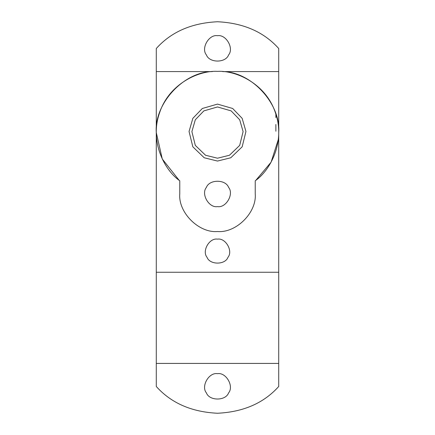 <?xml version="1.0" encoding="UTF-8"?>
<svg xmlns="http://www.w3.org/2000/svg" width="435" height="435" viewBox="0 0 435 435"><rect width="100%" height="100%" fill="white"/><g stroke="black" fill="none" stroke-linecap="round" stroke-linejoin="round"><path stroke-width="0.65" d="M278.715 132.583C280.966 103.845 251.408 71.726 222.589 71.579L278.715 71.579L278.715 386.487C263.844 403.076 243.437 411.999 217.5 413.25C191.563 411.999 171.156 403.076 156.285 386.487C171.156 403.076 191.563 411.999 217.5 413.25C243.437 411.999 263.844 403.076 278.715 386.487M278.715 71.579L278.715 48.513C263.844 31.924 243.437 23.001 217.5 21.75C191.563 23.001 171.156 31.924 156.285 48.513L156.285 71.579L212.41 71.579C183.592 71.726 154.033 103.845 156.285 132.583L162.266 158.976L179.079 180.237M156.285 71.579L156.285 272.256L278.715 272.256M255.921 180.237L271.092 162.168L278.329 139.477M156.285 272.256L156.285 363.421L278.715 363.421M156.285 363.421L156.285 386.487M217.5 373.67C208.947 372.137 200.796 386.258 206.402 392.892C209.349 401.065 225.651 401.065 228.598 392.892C234.204 386.258 226.053 372.137 217.5 373.67M278.715 48.513C263.844 31.924 243.437 23.001 217.5 21.75C191.563 23.001 171.156 31.924 156.285 48.513M217.5 35.703C208.947 34.164 200.796 48.285 206.402 54.919C209.349 63.097 225.651 63.097 228.598 54.919C234.204 48.285 226.053 34.164 217.5 35.703M217.5 239.141C209.425 237.684 201.726 251.022 207.022 257.292C209.8 265.013 225.2 265.013 227.978 257.292C233.274 251.022 225.575 237.684 217.5 239.141M255.225 180.791C270.51 170.226 285.67 141.462 275.371 112.627C265.714 83.58 236.047 70.269 217.5 71.367C198.953 70.269 169.286 83.58 159.629 112.627C149.33 141.462 164.49 170.226 179.775 180.791L179.775 193.798C178.089 212.465 198.833 233.209 217.5 231.523C236.167 233.209 256.911 212.465 255.225 193.798L255.225 180.791M217.5 206.609C226.053 208.147 234.204 194.026 228.598 187.393C225.651 179.215 209.349 179.215 206.402 187.393C200.796 194.026 208.947 208.147 217.5 206.609M217.5 161.053L230.778 157.769L242.159 146.818L245.949 131.484L242.159 118.347L232.676 108.489L217.5 104.106L202.324 108.489L192.841 118.347L189.051 131.484L192.841 146.818L204.222 157.769L217.5 161.053M217.5 158.209L229.452 155.251L239.69 145.393L243.105 131.598L239.69 119.766L231.159 110.898L217.5 106.956L203.841 110.898L195.31 119.766L191.895 131.598L195.31 145.393L205.548 155.251L217.5 158.209M275.872 124.486L275.872 131.218M275.872 114.128L275.872 117.586"/></g></svg>
